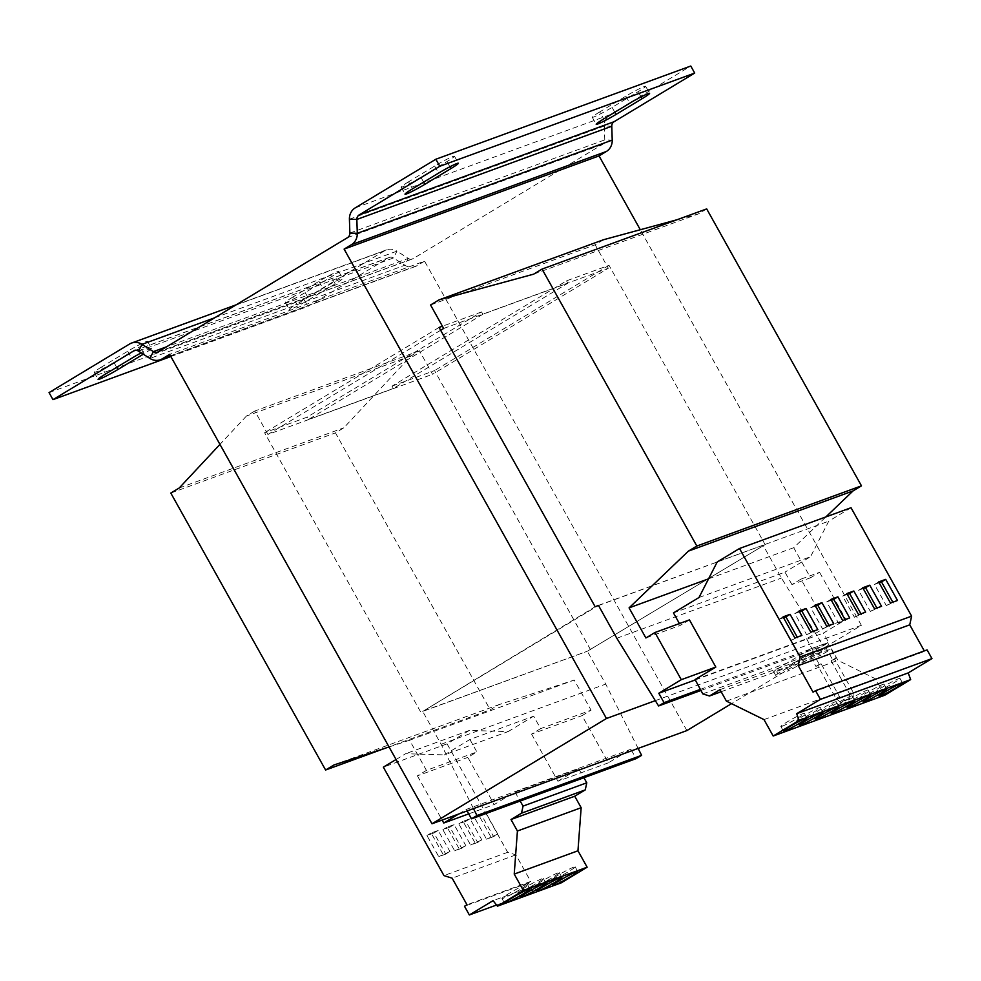 <?xml version="1.0" encoding="UTF-8"?>
<svg xmlns="http://www.w3.org/2000/svg" width="981" height="981" viewBox="0 0 981 981"><rect width="100%" height="100%" fill="white"/><g stroke="black" fill="none" stroke-linecap="round" stroke-linejoin="round"><path stroke-width="0.74" stroke-dasharray="4.91 3.68" d="M573.811 867.081A14.556 1.067 150.8 0 0 559.268 874.525A14.556 1.067 150.8 0 0 549.752 881.024A14.556 1.067 150.8 0 0 551.114 880.779A14.556 1.067 150.8 0 0 565.669 873.323A14.556 1.067 150.8 0 0 575.173 866.824A14.556 1.067 150.8 0 0 573.811 867.081M557.882 872.906A14.556 1.067 150.8 0 0 543.327 880.349A14.556 1.067 150.8 0 0 533.823 886.849A14.556 1.067 150.8 0 0 535.185 886.603A14.556 1.067 150.8 0 0 549.728 879.148A14.556 1.067 150.8 0 0 559.244 872.649A14.556 1.067 150.8 0 0 557.882 872.906M541.953 878.731A14.556 1.067 150.8 0 0 527.398 886.174A14.556 1.067 150.8 0 0 517.894 892.673A14.556 1.067 150.8 0 0 519.243 892.428A14.556 1.067 150.8 0 0 533.799 884.972A14.556 1.067 150.8 0 0 543.302 878.473A14.556 1.067 150.8 0 0 541.953 878.731M526.012 884.555A14.556 1.067 150.8 0 0 511.469 891.999A14.556 1.067 150.8 0 0 501.953 898.498A14.556 1.067 150.8 0 0 503.314 898.253A14.556 1.067 150.8 0 0 517.87 890.797A14.556 1.067 150.8 0 0 527.373 884.298A14.556 1.067 150.8 0 0 526.012 884.555M798.031 720.434A13.476 0.981 150.8 0 0 811.508 713.543A13.476 0.981 150.8 0 0 820.312 707.522A13.476 0.981 150.8 0 0 819.061 707.755A13.476 0.981 150.8 0 0 805.585 714.646A13.476 0.981 150.8 0 0 796.78 720.667A13.476 0.981 150.8 0 0 798.031 720.434M782.102 726.259A13.476 0.981 150.8 0 0 795.579 719.367A13.476 0.981 150.8 0 0 804.383 713.346A13.476 0.981 150.8 0 0 803.12 713.579A13.476 0.981 150.8 0 0 789.644 720.471A13.476 0.981 150.8 0 0 780.851 726.492A13.476 0.981 150.8 0 0 782.102 726.259M813.972 714.609A13.476 0.981 150.8 0 0 827.437 707.718A13.476 0.981 150.8 0 0 836.241 701.697A13.476 0.981 150.8 0 0 834.99 701.93A13.476 0.981 150.8 0 0 821.514 708.822A13.476 0.981 150.8 0 0 812.709 714.842A13.476 0.981 150.8 0 0 813.972 714.609M829.901 708.785A13.476 0.981 150.8 0 0 843.378 701.893A13.476 0.981 150.8 0 0 852.182 695.872A13.476 0.981 150.8 0 0 850.919 696.105A13.476 0.981 150.8 0 0 837.443 702.997A13.476 0.981 150.8 0 0 828.638 709.018A13.476 0.981 150.8 0 0 829.901 708.785M861.772 697.135A13.476 0.981 150.8 0 0 875.236 690.244A13.476 0.981 150.8 0 0 884.04 684.223A13.476 0.981 150.8 0 0 882.79 684.456A13.476 0.981 150.8 0 0 869.313 691.347A13.476 0.981 150.8 0 0 860.509 697.368A13.476 0.981 150.8 0 0 861.772 697.135M845.83 702.96A13.476 0.981 150.8 0 0 859.307 696.069A13.476 0.981 150.8 0 0 868.111 690.048A13.476 0.981 150.8 0 0 866.848 690.281A13.476 0.981 150.8 0 0 853.384 697.172A13.476 0.981 150.8 0 0 844.58 703.193A13.476 0.981 150.8 0 0 845.83 702.96M877.701 691.311A13.476 0.981 150.8 0 0 891.177 684.419A13.476 0.981 150.8 0 0 899.982 678.398A13.476 0.981 150.8 0 0 898.719 678.631A13.476 0.981 150.8 0 0 885.242 685.523A13.476 0.981 150.8 0 0 876.438 691.544A13.476 0.981 150.8 0 0 877.701 691.311M832.906 660.176L836.278 658.141L827.621 642.653L810.625 648.87L819.282 664.358L821.085 663.696L839.442 696.559L844.2 700.471L840.827 702.506L853.335 697.135L852.832 691.666L849.472 693.69L831.103 660.826L832.906 660.176L826.345 648.441L794.818 667.46L792.722 663.708L786.394 667.019L788.491 670.771L794.818 667.46M840.827 702.506L836.082 698.582L817.725 665.719L815.91 666.381L809.35 654.646L826.345 648.441M849.472 693.69L849.963 699.159M844.2 700.471L853.335 697.135M836.278 658.141L834.463 658.803L852.832 691.666M810.625 648.87L775.726 669.925L777.823 673.677L775.738 675.431L788.491 670.771M809.35 654.646L777.823 673.677M819.282 664.358L815.91 666.381M775.738 675.431L773.641 671.678L786.394 667.019M827.621 642.653L792.722 663.708M831.103 660.826L834.463 658.803M817.725 665.719L821.085 663.696M836.082 698.582L839.442 696.559M773.641 671.678L775.726 669.925M655.308 700.655L861.379 625.314L731.544 703.647M695.088 679.575L806.615 638.803L827.339 626.295L800.974 579.121L819.564 572.328L810.527 577.772L793.715 547.692L825.879 516.913M827.339 626.295L845.929 619.501L819.564 572.328M800.974 579.121L791.937 584.578L810.527 577.772M561.193 882.863L556.816 877.345L533.088 891.668L528.219 882.961L530.721 881.441L515.883 854.88L507.68 852.293L447.078 743.856L469.372 730.416L508.133 731.593L444.405 754.892L469.924 739.49L533.664 716.191L540.617 728.638L591.065 710.183L582.027 715.64L608.392 762.813L630.881 749.239L636.129 758.632M469.924 739.49L476.876 751.937L467.839 757.381L494.203 804.555L514.939 792.059L520.138 801.036M389.04 746.958L409.58 740.238L426.428 770.379L476.876 751.937M409.58 740.238L574.228 680.054L591.065 710.183M540.617 728.638L531.567 734.082L582.027 715.64M531.567 734.082L557.931 781.256L608.392 762.813M557.931 781.256L578.667 768.761L514.939 792.059M458.618 814.034L466.245 809.435L630.881 749.239M468.722 813.874L494.203 804.555M473.467 808.602L441.07 744.285L422.713 711.421L587.349 651.225L423.338 711.041L597.821 605.78M422.713 711.421L595.16 606.749M598.52 605.522L763.083 545.203L781.452 578.054L823.218 645.756L828.687 642.457L823.439 633.064L845.929 619.501M598.447 605.387L763.083 545.203M706.688 208.904L698.276 213.968L676.951 219.769M533.639 274.165L698.276 213.968M603.597 239.707L595.185 244.784L608.306 268.254L432.572 374.276L419.451 350.806L411.039 355.882L343.853 427.802L335.453 432.879L490.23 709.827L498.642 704.75L574.228 680.054M430.549 304.981L595.185 244.784M443.67 328.451L608.306 268.254M765.119 544.614L587.975 650.844L765.119 544.614L609.017 265.311L566.528 280.848L392.057 386.122L393.369 388.464L567.84 283.202L482.873 314.263L308.39 419.525L307.078 417.183L264.588 432.719L420.69 712.01M393.369 388.464L308.39 419.525M440.641 330.266L267.923 434.473L432.572 374.276M267.923 434.473L254.815 411.002L419.451 350.806M254.815 411.002L246.403 416.079L411.039 355.882M179.216 487.998L343.853 427.802M246.403 416.079L219.952 444.393M170.804 493.063L335.453 432.879M385.521 748.111L490.23 709.827M333.994 764.947L498.642 704.75M426.428 770.379L417.391 775.836L467.839 757.381M417.391 775.836L442.112 820.067M466.245 809.435L467.091 810.944M638.116 748.417L605.718 684.088L587.349 651.225M441.07 744.285L605.718 684.088M616.816 638.251L781.452 578.054M700.949 690.465L823.218 645.756M700.36 689.373L828.687 642.457M695.271 679.931L823.439 633.064M689.447 619.894L680.409 625.351L679.416 623.56M645.89 637.969L680.409 625.351M791.937 584.578L784.984 572.131L673.457 612.904M708.564 578.815L793.715 547.692M482.873 314.263L481.561 311.921L307.078 417.183M566.528 280.848L567.84 283.202M861.379 625.314L640.299 229.738M481.561 311.921L442.431 326.219M686.908 730.575L424.565 261.167L169.639 354.374M590.636 649.876L434.546 370.585L392.057 386.122M439.071 327.446L264.588 432.719M609.017 265.311L434.546 370.585M170.449 355.821L417.207 265.606L424.565 261.167M158.346 351.762L413.271 258.567L602.457 144.428A5.396 4.893 69.9 0 0 604.787 139.878L604.345 126.022A13.476 12.238 -110.1 0 1 610.17 114.667L690.771 66.034M599.771 111.895A15.635 1.14 150.8 0 0 592.279 117.279A15.635 1.14 150.8 0 0 612.095 107.395L638.153 91.674A15.635 1.14 150.8 0 0 645.645 86.291A15.635 1.14 150.8 0 0 625.841 96.175L599.771 111.895L603.707 118.946M408.574 181.804A15.635 1.14 150.8 0 0 401.082 187.175A15.635 1.14 150.8 0 0 420.898 177.291L446.968 161.571A15.635 1.14 150.8 0 0 454.448 156.2A15.635 1.14 150.8 0 0 434.644 166.071L408.574 181.804L412.51 188.843M417.207 265.606A13.476 12.238 69.9 0 1 415.27 266.538A13.476 12.238 69.9 0 1 404.822 265.238L408.317 258.42A5.396 4.893 69.9 0 0 412.498 258.935L157.573 352.142M413.271 258.567A5.396 4.893 69.9 0 1 412.498 258.935M214.643 317.807L396.949 251.148L408.317 258.42L166.598 346.796M138.529 351.161L393.455 257.966L404.822 265.238L149.897 358.433M49.05 392.596L303.975 299.401L384.577 250.78A13.476 12.238 -110.1 0 1 386.502 249.848A13.476 12.238 -110.1 0 1 396.949 251.148L393.455 257.966A5.396 4.893 -110.1 0 0 388.501 257.819L307.911 306.44L170.853 356.544M303.975 299.401L307.911 306.44M292.853 297.071A15.635 1.14 150.8 0 0 285.373 302.442A15.635 1.14 150.8 0 0 305.177 292.559L331.247 276.838A15.635 1.14 150.8 0 0 338.727 271.455A15.635 1.14 150.8 0 0 318.923 281.339L292.853 297.071L296.789 304.11A15.635 1.14 150.8 0 0 289.309 309.481A15.635 1.14 150.8 0 0 309.113 299.61L335.183 283.877A15.635 1.14 150.8 0 0 342.663 278.506A15.635 1.14 150.8 0 0 322.859 288.377L296.789 304.11M101.668 366.968A15.635 1.14 150.8 0 0 94.176 372.351A15.635 1.14 150.8 0 0 113.98 362.467L140.05 346.734A15.635 1.14 150.8 0 0 147.542 341.363A15.635 1.14 150.8 0 0 127.726 351.247L101.668 366.968L105.592 374.006M147.542 341.363L151.479 348.402A15.635 1.14 150.8 0 1 143.986 353.773L143.287 354.202M151.479 348.402A15.635 1.14 150.8 0 0 141.215 352.878M508.133 731.593L533.664 716.191M578.667 768.761L583.879 777.737M396.054 759.502L405.631 753.715L444.405 754.892M556.816 877.345L493.087 900.644M533.088 891.668L496.558 905.022M528.219 882.961L464.491 906.26M530.721 881.441L466.993 904.752M515.883 854.88L452.143 878.179M507.68 852.293L443.952 875.592M477.624 842.446L470.61 845.009L458.801 823.881L465.816 821.318L477.624 842.446L481.83 839.908L470.61 845.009M493.553 836.621L486.539 839.184L474.743 818.056L481.745 815.493L493.553 836.621L497.759 834.083L486.539 839.184M447.078 743.856L383.35 767.154M469.372 730.416L405.631 753.715M445.754 854.095L438.74 856.658L426.943 835.53L433.945 832.967L445.754 854.095L449.96 851.557L438.74 856.658M461.683 848.271L454.681 850.834L442.872 829.705L449.887 827.142L461.683 848.271L465.889 845.732L454.681 850.834M702.776 693.874L814.316 653.101L821.023 655.222L831.532 648.87L837.946 660.36L875.53 678.815L884.715 695.247M806.615 638.803L814.316 653.101M698.987 597.515L810.514 556.742L784.984 572.131M851.03 507.729L828.749 521.169L810.514 556.742M927.082 649.888L924.298 650.906M813.053 692.169L924.58 651.396M717.221 561.941L828.749 521.169M721.158 691.728L821.023 655.222M720.005 689.655L831.532 648.87M726.418 701.133L837.946 660.36M764.003 719.6L875.53 678.815M879.148 582.751L874.476 584.455L886.284 605.584L890.49 603.045M874.476 584.455L878.682 581.929M886.284 605.584L897.492 600.482M892.833 602.187L893.299 603.021M847.277 594.4L842.605 596.117L854.414 617.233L858.62 614.695M842.605 596.117L846.811 593.579M854.414 617.233L865.634 612.132M861.428 614.67L860.962 613.836M863.206 588.575L858.547 590.28L870.355 611.408L874.549 608.87M858.547 590.28L862.753 587.754M870.355 611.408L881.563 606.307M877.357 608.845L876.891 608.012M831.348 600.225L826.676 601.942L838.485 623.058L842.691 620.519M826.676 601.942L830.882 599.403M838.485 623.058L849.693 617.956M845.499 620.495L845.033 619.661M815.419 606.05L810.747 607.766L822.556 628.882L826.75 626.344M810.747 607.766L814.953 605.228M822.556 628.882L833.764 623.781M829.558 626.319L829.092 625.486M799.478 611.874L794.818 613.591L806.615 634.707L810.821 632.169M794.818 613.591L799.012 611.053M806.615 634.707L817.835 629.606M813.629 632.144L813.163 631.323M783.549 617.699L778.877 619.416L790.686 640.532L794.892 637.993M778.877 619.416L783.083 616.877M790.686 640.532L801.894 635.43M797.7 637.969L797.234 637.147M458.875 848.295L447.078 827.167L454.08 824.604L465.889 845.732M454.08 824.604L449.887 827.142M447.078 827.167L442.872 829.705M442.946 854.12L431.137 833.004L438.151 830.429L449.96 851.557M438.151 830.429L433.945 832.967M431.137 833.004L426.943 835.53M490.745 836.646L478.936 815.518L485.951 812.955L497.759 834.083M485.951 812.955L481.745 815.493M478.936 815.518L474.743 818.056M474.816 842.471L463.007 821.342L470.022 818.779L481.83 839.908M470.022 818.779L465.816 821.318M463.007 821.342L458.801 823.881M347.532 237.623L602.457 144.428M349.42 219.229L604.345 126.022L611.776 126.242M349.861 233.086L604.787 139.878L612.218 140.099M355.245 207.862L610.17 114.667M129.651 343.975L384.577 250.78M135.182 350.425L388.501 257.819M113.98 362.467L116.69 367.311M143.986 353.773L140.05 346.734M127.726 351.247L131.662 358.286M305.177 292.559L309.113 299.61M335.183 283.877L331.247 276.838M318.923 281.339L322.859 288.377M420.898 177.291L423.608 182.147M449.887 166.795L446.968 161.571M434.644 166.071L438.581 173.11M612.095 107.395L614.805 112.251M641.083 96.898L638.153 91.674M625.841 96.175L629.765 103.213M549.752 881.024L552.377 885.72M533.823 886.849L536.448 891.545M517.894 892.673L520.519 897.37M501.953 898.498L504.577 903.194M820.312 707.522L822.936 712.218M804.383 713.346L807.007 718.043M836.241 701.697L838.865 706.394M852.182 695.872L854.807 700.569M884.04 684.223L886.665 688.907M868.111 690.048L870.736 694.744M899.982 678.398L902.594 683.083M415.27 266.538L170.547 356.005M386.502 249.848L236.176 304.809M389.273 257.451L134.348 350.646M876.438 691.544L879.062 696.24M844.58 703.193L847.204 707.89M860.509 697.368L863.133 702.065M828.638 709.018L831.263 713.714M812.709 714.842L815.334 719.539M780.851 726.492L783.463 731.188M796.78 720.667L799.405 725.364M527.373 884.298L529.998 888.994M543.302 878.473L545.927 883.17M559.244 872.649L561.868 877.345M575.173 866.824L577.797 871.52M94.176 372.351L98.112 379.389M338.727 271.455L342.663 278.506M285.373 302.442L289.309 309.481M454.448 156.2L458.385 163.238M401.082 187.175L405.018 194.213M645.645 86.291L649.581 93.33M592.279 117.279L596.215 124.317"/><path stroke-width="1.47" d="M576.436 871.766A14.556 1.067 150.8 0 0 561.892 879.221A14.556 1.067 150.8 0 0 552.377 885.72A14.556 1.067 150.8 0 0 553.738 885.463A14.556 1.067 150.8 0 0 568.293 878.02A14.556 1.067 150.8 0 0 577.797 871.52A14.556 1.067 150.8 0 0 576.436 871.766M560.507 877.59A14.556 1.067 150.8 0 0 545.951 885.046A14.556 1.067 150.8 0 0 536.448 891.545A14.556 1.067 150.8 0 0 537.809 891.288A14.556 1.067 150.8 0 0 552.352 883.844A14.556 1.067 150.8 0 0 561.868 877.345A14.556 1.067 150.8 0 0 560.507 877.59M544.578 883.415A14.556 1.067 150.8 0 0 530.022 890.871A14.556 1.067 150.8 0 0 520.519 897.37A14.556 1.067 150.8 0 0 521.867 897.112A14.556 1.067 150.8 0 0 536.423 889.669A14.556 1.067 150.8 0 0 545.927 883.17A14.556 1.067 150.8 0 0 544.578 883.415M528.636 889.24A14.556 1.067 150.8 0 0 514.093 896.695A14.556 1.067 150.8 0 0 504.577 903.194A14.556 1.067 150.8 0 0 505.938 902.937A14.556 1.067 150.8 0 0 520.494 895.494A14.556 1.067 150.8 0 0 529.998 888.994A14.556 1.067 150.8 0 0 528.636 889.24M800.655 725.131A13.476 0.981 150.8 0 0 814.132 718.239A13.476 0.981 150.8 0 0 822.936 712.218A13.476 0.981 150.8 0 0 821.673 712.451A13.476 0.981 150.8 0 0 808.209 719.343A13.476 0.981 150.8 0 0 799.405 725.364A13.476 0.981 150.8 0 0 800.655 725.131M784.726 730.955A13.476 0.981 150.8 0 0 798.203 724.064A13.476 0.981 150.8 0 0 807.007 718.043A13.476 0.981 150.8 0 0 805.744 718.276A13.476 0.981 150.8 0 0 792.268 725.167A13.476 0.981 150.8 0 0 783.463 731.188A13.476 0.981 150.8 0 0 784.726 730.955M816.597 719.306A13.476 0.981 150.8 0 0 830.061 712.414A13.476 0.981 150.8 0 0 838.865 706.394A13.476 0.981 150.8 0 0 837.615 706.627A13.476 0.981 150.8 0 0 824.138 713.518A13.476 0.981 150.8 0 0 815.334 719.539A13.476 0.981 150.8 0 0 816.597 719.306M832.526 713.481A13.476 0.981 150.8 0 0 846.002 706.59A13.476 0.981 150.8 0 0 854.807 700.569A13.476 0.981 150.8 0 0 853.544 700.802A13.476 0.981 150.8 0 0 840.067 707.693A13.476 0.981 150.8 0 0 831.263 713.714A13.476 0.981 150.8 0 0 832.526 713.481M864.384 701.832A13.476 0.981 150.8 0 0 877.86 694.94A13.476 0.981 150.8 0 0 886.665 688.907A13.476 0.981 150.8 0 0 885.414 689.153A13.476 0.981 150.8 0 0 871.937 696.044A13.476 0.981 150.8 0 0 863.133 702.065A13.476 0.981 150.8 0 0 864.384 701.832M848.455 707.657A13.476 0.981 150.8 0 0 861.931 700.765A13.476 0.981 150.8 0 0 870.736 694.744A13.476 0.981 150.8 0 0 869.473 694.977A13.476 0.981 150.8 0 0 856.008 701.869A13.476 0.981 150.8 0 0 847.204 707.89A13.476 0.981 150.8 0 0 848.455 707.657M880.325 696.007A13.476 0.981 150.8 0 0 893.801 689.116A13.476 0.981 150.8 0 0 902.594 683.083A13.476 0.981 150.8 0 0 901.343 683.328A13.476 0.981 150.8 0 0 887.866 690.219A13.476 0.981 150.8 0 0 879.062 696.24A13.476 0.981 150.8 0 0 880.325 696.007M442.431 326.219L439.071 327.446L595.16 606.749L598.447 605.387L616.816 638.251L658.582 705.952L664.051 702.654L658.803 693.26L681.292 679.686L715.811 667.068L695.088 679.575L702.776 693.874L709.496 695.995L720.005 689.655L726.418 701.133L764.003 719.6L773.187 736.02L799.123 720.373L796.682 713.69L820.423 699.367L815.554 690.661L813.053 692.169L798.203 665.608L800.104 656.927L911.631 616.154L851.03 507.729L739.502 548.502L717.221 561.941L698.987 597.515L673.457 612.904L679.416 623.56M890.49 603.045L878.682 581.929L885.696 579.366L897.492 600.482L890.49 603.045M731.544 703.647L686.908 730.575L431.983 823.782L169.639 354.374L162.282 358.813L170.449 355.821M655.308 700.655L606.454 718.509L431.983 823.782M442.112 820.067L443.755 823.01L458.618 814.034M443.755 823.01L468.722 813.874M597.821 605.78L598.52 605.522M681.292 679.686L654.928 632.512L645.89 637.969L629.079 607.877L688.417 551.114L696.829 546.037L542.052 269.088L533.639 274.165L438.961 299.904L603.597 239.707L676.951 219.769M542.052 269.088L706.688 208.904L861.465 485.84L853.065 490.917L825.879 516.913M438.961 299.904L430.549 304.981L443.67 328.451L440.641 330.266M219.952 444.393L179.216 487.998L170.804 493.063L325.594 770.011L385.521 748.111M325.594 770.011L333.994 764.947L389.04 746.958M467.091 810.944L471.493 818.828L636.129 758.632L641.599 755.333L638.116 748.417M471.493 818.828L476.962 815.53L641.599 755.333M476.962 815.53L473.467 808.602M658.582 705.952L700.949 690.465M664.051 702.654L700.36 689.373M658.803 693.26L695.271 679.931M715.811 667.068L689.447 619.894L654.928 632.512M629.079 607.877L708.564 578.815M688.417 551.114L853.065 490.917M696.829 546.037L861.465 485.84M640.299 229.738L599.035 155.905L344.11 249.1L606.454 718.509M349.42 219.229L356.851 219.45A5.396 4.893 69.9 0 1 359.181 214.9L614.106 121.705L694.707 73.072L690.771 66.034L435.846 159.241L355.245 207.862A13.476 12.238 69.9 0 0 349.42 219.229L349.861 233.086A5.396 4.893 -110.1 0 1 347.532 237.623L158.346 351.762A5.396 4.893 -110.1 0 1 153.392 351.615L142.024 344.356L214.643 317.807M349.861 233.086L357.292 233.306L612.218 140.099L611.776 126.242L356.851 219.45L357.292 233.306A13.476 12.238 -110.1 0 1 351.468 244.661L344.11 249.1M599.035 155.905L606.393 151.466A13.476 12.238 69.9 0 0 612.218 140.099M614.106 121.705A5.396 4.893 -110.1 0 0 611.776 126.242M694.707 73.072L439.782 166.28L359.181 214.9M435.846 159.241L439.782 166.28M642.089 98.713L616.031 114.434A15.635 1.14 150.8 0 1 596.215 124.317A15.635 1.14 150.8 0 1 603.707 118.946L629.765 103.213A15.635 1.14 150.8 0 1 649.581 93.33A15.635 1.14 150.8 0 1 642.089 98.713L641.083 96.898M450.892 168.609L424.834 184.342A15.635 1.14 150.8 0 1 405.018 194.213A15.635 1.14 150.8 0 1 412.51 188.843L438.581 173.11A15.635 1.14 150.8 0 1 458.385 163.238A15.635 1.14 150.8 0 1 450.892 168.609L449.887 166.795M166.598 346.796L153.392 351.615L149.897 358.433A13.476 12.238 -110.1 0 0 160.344 359.733A13.476 12.238 -110.1 0 0 162.282 358.813M149.897 358.433L138.529 351.161A5.396 4.893 69.9 0 0 133.575 351.014L52.986 399.647L170.853 356.544M52.986 399.647L49.05 392.596L129.651 343.975A13.476 12.238 69.9 0 1 131.577 343.056A13.476 12.238 69.9 0 1 142.024 344.356L138.529 351.161M143.287 354.202L117.916 369.506A15.635 1.14 150.8 0 1 98.112 379.389A15.635 1.14 150.8 0 1 105.592 374.006L131.662 358.286A15.635 1.14 150.8 0 1 141.215 352.878M583.879 777.737L586.797 782.789L523.069 806.088L521.512 813.188L511.003 819.527L517.416 831.017L514.228 874.083L523.413 890.515L497.465 906.162L493.087 900.644L469.347 914.966L464.491 906.26L466.993 904.752L452.143 878.179L443.952 875.592L383.35 767.154L396.054 759.502M586.797 782.789L585.252 789.889L574.731 796.229L581.157 807.706L577.956 850.785L587.141 867.204L561.193 882.863L497.465 906.162M520.138 801.036L523.069 806.088M585.252 789.889L521.512 813.188M574.731 796.229L511.003 819.527M581.157 807.706L517.416 831.017M577.956 850.785L514.228 874.083M587.141 867.204L523.413 890.515M496.558 905.022L469.347 914.966M800.104 656.927L739.502 548.502M924.298 650.906L909.73 624.836L911.631 616.154M773.187 736.02L884.715 695.247L910.662 679.6L908.21 672.917L931.95 658.594L927.082 649.888L815.554 690.661M796.682 713.69L908.21 672.917M799.123 720.373L910.662 679.6M820.423 699.367L931.95 658.594M798.203 665.608L909.73 624.836M794.892 637.993L801.894 635.43L790.097 614.314L783.083 616.877L794.892 637.993M810.821 632.169L817.835 629.606L806.026 608.49L799.012 611.053L810.821 632.169M709.496 695.995L721.158 691.728M826.75 626.344L833.764 623.781L821.955 602.665L814.953 605.228L826.75 626.344M842.691 620.519L849.693 617.956L837.897 596.84L830.882 599.403L842.691 620.519M874.549 608.87L881.563 606.307L869.755 585.191L862.753 587.754L874.549 608.87M858.62 614.695L865.634 612.132L853.826 591.016L846.811 593.579L858.62 614.695M879.148 582.751L881.49 581.892L892.833 602.187M881.49 581.892L885.696 579.366M860.962 613.836L849.62 593.554L847.277 594.4M849.62 593.554L853.826 591.016M876.891 608.012L865.561 587.717L863.206 588.575M865.561 587.717L869.755 585.191M845.033 619.661L833.691 599.379L831.348 600.225M833.691 599.379L837.897 596.84M829.092 625.486L817.762 605.203L815.419 606.05M817.762 605.203L821.955 602.665M813.163 631.323L801.82 611.028L799.478 611.874M801.82 611.028L806.026 608.49M797.234 637.147L785.891 616.853L783.549 617.699M785.891 616.853L790.097 614.314M351.468 244.661L606.393 151.466M133.575 351.014L135.182 350.425M116.69 367.311L117.916 369.506M423.608 182.147L424.834 184.342M614.805 112.251L616.031 114.434M170.547 356.005L160.344 359.733M236.176 304.809L131.577 343.056"/></g></svg>
